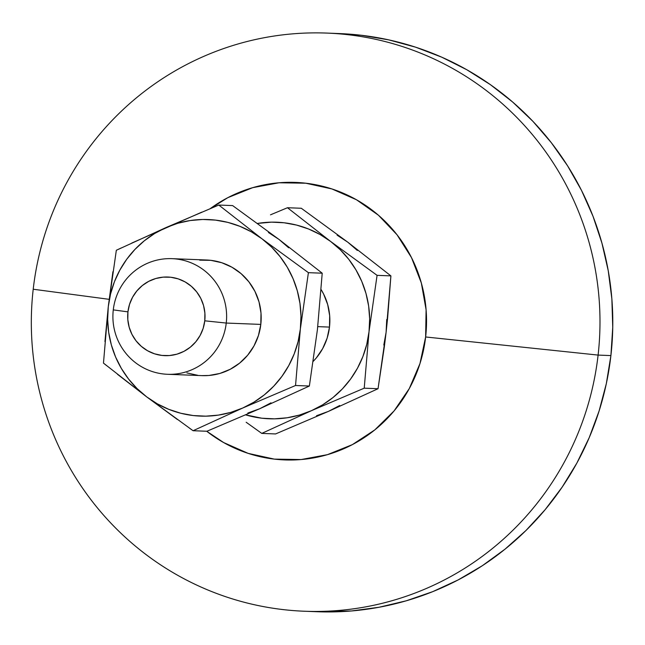 <?xml version="1.0" encoding="UTF-8"?>
<svg xmlns="http://www.w3.org/2000/svg" width="645" height="645" viewBox="0 0 645 645"><rect width="100%" height="100%" fill="white"/><g stroke="black" fill="none" stroke-linecap="round" stroke-linejoin="round"><path stroke-width="0.97" d="M167.506 374.285L202.062 375.632A57.857 56.865 -87.8 0 0 260.806 324.403L226.25 323.056A57.857 56.865 92.2 0 1 167.506 374.285A57.857 56.865 92.2 0 1 113.278 309.89A57.857 56.865 -87.8 0 0 163.217 373.955A57.857 56.865 -87.8 0 0 226.25 323.056L204.763 320.815A39.345 38.668 92.2 0 1 161.895 355.427A39.345 38.668 92.2 0 1 127.936 311.866L113.278 309.89L127.936 311.866L129.548 304.319L132.564 297.248L136.885 290.903L142.335 285.533L148.713 281.349L155.767 278.511L163.225 277.132L170.804 277.253L178.214 278.874L185.163 281.946L191.396 286.332L196.66 291.871L200.764 298.345L203.546 305.52L204.892 313.107L204.763 320.815L203.159 328.361L200.135 335.432L195.814 341.777L190.364 347.147L183.986 351.332L176.94 354.169L169.474 355.548L161.895 355.427L154.486 353.799L147.536 350.735L141.311 346.349L136.039 340.81L131.935 334.336L129.161 327.16L127.807 319.573L127.936 311.866A39.345 38.668 92.2 0 1 170.804 277.253A39.345 38.668 92.2 0 1 204.763 320.815L226.25 323.056A57.857 56.865 -87.8 0 0 176.311 258.992A57.857 56.865 -87.8 0 0 113.278 309.89A57.857 56.865 92.2 0 1 172.022 258.661A57.857 56.865 92.2 0 1 226.25 323.056L260.806 324.403A57.857 56.865 -87.8 0 0 206.569 260.008L172.022 258.661M329.49 327.088L317.759 326.628L329.49 327.088L327.128 338.173L322.677 348.582L316.332 357.911L313.276 361.289A57.857 56.865 -87.8 0 0 329.49 327.088A57.857 56.865 -87.8 0 0 321.129 289.621L323.605 294.039L327.692 304.585L329.676 315.744L329.49 327.088M598.1 355.089L425.635 336.972A138.86 136.482 92.2 0 1 343.124 449.025A138.86 136.482 92.2 0 1 206.731 431.255L223.662 442.567L248.196 453.387L274.343 459.119L301.094 459.554L327.418 454.669L352.315 444.655L374.81 429.893L394.055 410.954L409.301 388.564L419.968 363.578L425.635 336.972L598.1 355.089A289.291 284.332 92.2 0 1 304.384 611.234A289.291 284.332 92.2 0 1 33.209 289.234A289.291 284.332 -87.8 0 0 282.913 609.573A289.291 284.332 -87.8 0 0 598.1 355.089L610.904 355.589L598.1 355.089A289.291 284.332 -87.8 0 0 348.405 34.757A289.291 284.332 -87.8 0 0 33.209 289.234A289.291 284.332 92.2 0 1 326.926 33.089A289.291 284.332 92.2 0 1 598.1 355.089M109.15 299.328L33.209 289.234L109.15 299.328M304.384 611.234L317.179 611.734A289.291 284.332 -87.8 0 0 610.904 355.589L612.75 327.257L611.863 298.885L608.243 270.739L601.93 243.1L592.989 216.22L581.492 190.364L567.56 165.789L551.33 142.714L532.947 121.381L512.598 101.983L490.474 84.713L466.795 69.733L441.777 57.187L415.67 47.198L388.725 39.869L361.2 35.257L339.496 33.58M357.354 250.453L347.719 242.133L301.296 208.262L287.476 207.73L301.296 208.262L347.719 242.133L390.902 275.883L377.075 275.342L330.659 241.472L320.033 234.506L308.608 229.007L296.571 225.081L284.131 222.783L271.505 222.154L257.452 223.444A98.362 96.669 92.2 0 1 330.659 241.472A98.362 96.669 92.2 0 1 369.029 331.691L377.075 275.342L390.902 275.883L386.097 332.36L378.043 388.717L364.223 388.177L369.029 331.691L377.075 275.342L330.659 241.472L287.476 207.73L281.325 210.286M258.169 430.844L261.765 433.4L311.374 410.72L364.223 388.177L378.043 388.717L328.434 411.389L275.584 433.94L261.765 433.4L311.374 410.72A98.362 96.669 92.2 0 1 245.648 414.872L261.862 418.218L274.496 418.839L287.098 417.783L299.465 415.066L311.374 410.72L364.223 388.177L369.029 331.691A98.362 96.669 92.2 0 1 311.374 410.72L322.629 404.842L333.03 397.514L342.406 388.87L350.598 379.05L357.459 368.239L362.877 356.604L366.755 344.357L369.029 331.691L369.658 318.848L368.642 306.02L365.981 293.451L361.732 281.333L355.959 269.892L348.776 259.322L340.294 249.792L330.659 241.472L287.476 207.73L270.489 214.825M316.526 415.727L328.434 411.389L275.584 433.94L261.765 433.4L246.156 422.241M210.343 208.569L227.806 197.676L252.703 187.663L279.027 182.777L305.778 183.212L331.925 188.945L356.467 199.756L378.454 215.236L397.038 234.788L411.518 257.661L421.33 282.978L426.095 309.753L425.635 336.972A138.86 136.482 92.2 0 0 359.2 201.345A138.86 136.482 92.2 0 0 210.343 208.561M383.815 345.019L386.097 332.36L384.339 346.736L378.043 388.717L328.434 411.389L339.689 405.503M337.101 235.167L347.719 242.133L390.902 275.883L387.621 317.945L386.097 332.36L386.726 319.509M316.937 611.726L351.444 610.968L379.107 607.251L406.286 600.793L432.722 591.65L458.144 579.928L482.323 565.721L505.019 549.169L526.014 530.448L545.106 509.719L562.109 487.185L576.872 463.07L589.232 437.6L599.084 411.026L606.332 383.606L610.904 355.589A289.291 284.332 -87.8 0 0 339.73 33.588L326.926 33.089M247.841 413.05L259.758 408.712L271.005 402.827M288.678 247.777L279.035 239.456L322.218 273.198L317.413 329.684L309.366 386.033L259.758 408.712L206.908 431.255L193.081 430.723L242.689 408.043L253.945 402.158L264.353 394.837L273.73 386.194L281.913 376.374L288.775 365.562L294.193 353.928L298.071 341.673L300.352 329.014L300.981 316.163L299.957 303.344L297.297 290.766L293.048 278.656L287.283 267.215L280.091 256.637L271.61 247.108L261.975 238.795L251.357 231.821L239.924 226.331L227.895 222.396L215.454 220.106L202.82 219.477L190.219 220.534L177.851 223.259L165.942 227.596L154.687 233.482L144.287 240.811L134.91 249.454L126.718 259.266L119.857 270.086L114.439 281.712L110.561 293.967L108.287 306.625L107.651 319.477L108.674 332.296L111.335 344.873L115.584 356.983L121.357 368.424L128.54 379.002L137.022 388.532L146.657 396.852L157.283 403.818L168.708 409.309L180.745 413.243L193.186 415.541L205.811 416.162L218.421 415.106L230.781 412.389L242.689 408.043A98.362 96.669 92.2 0 1 146.657 396.852L193.081 430.723L206.908 431.255L259.758 408.712L309.366 386.033L295.539 385.5L300.352 329.014A98.362 96.669 92.2 0 1 242.689 408.043L295.539 385.5L300.352 329.014L308.399 272.666L261.975 238.795L218.792 205.046L165.942 227.596L116.334 250.268L108.287 306.625L103.474 363.103L146.657 396.852A98.362 96.669 92.2 0 1 108.287 306.625A98.362 96.669 92.2 0 1 165.942 227.596A98.362 96.669 92.2 0 1 261.975 238.795A98.362 96.669 92.2 0 1 300.352 329.014L308.399 272.666L322.218 273.198L317.413 329.684L309.366 386.033L295.539 385.5L242.689 408.043L193.081 430.723L189.453 428.143M212.673 207.593L218.792 205.046L232.619 205.586L279.035 239.456L322.218 273.198L308.399 272.666L261.975 238.795L218.792 205.046L232.619 205.586L279.035 239.456L268.417 232.49M199.724 260.161L210.867 260.338L221.759 262.725L231.982 267.232L241.149 273.682L248.889 281.833L254.928 291.363L259.016 301.908L260.999 313.067L260.806 324.403L258.443 335.497L254.001 345.905L247.648 355.234L239.634 363.119L230.257 369.271L219.881 373.447L208.916 375.479L201.812 375.624M197.765 375.301L186.873 372.915M201.837 212.132L131.83 243.028M121.365 247.906L116.334 250.268M112.923 271.682L108.287 306.625L104.95 341.616M103.474 363.103L106.401 365.465M117.527 374.334L146.657 396.852L177.448 419.54"/></g></svg>
